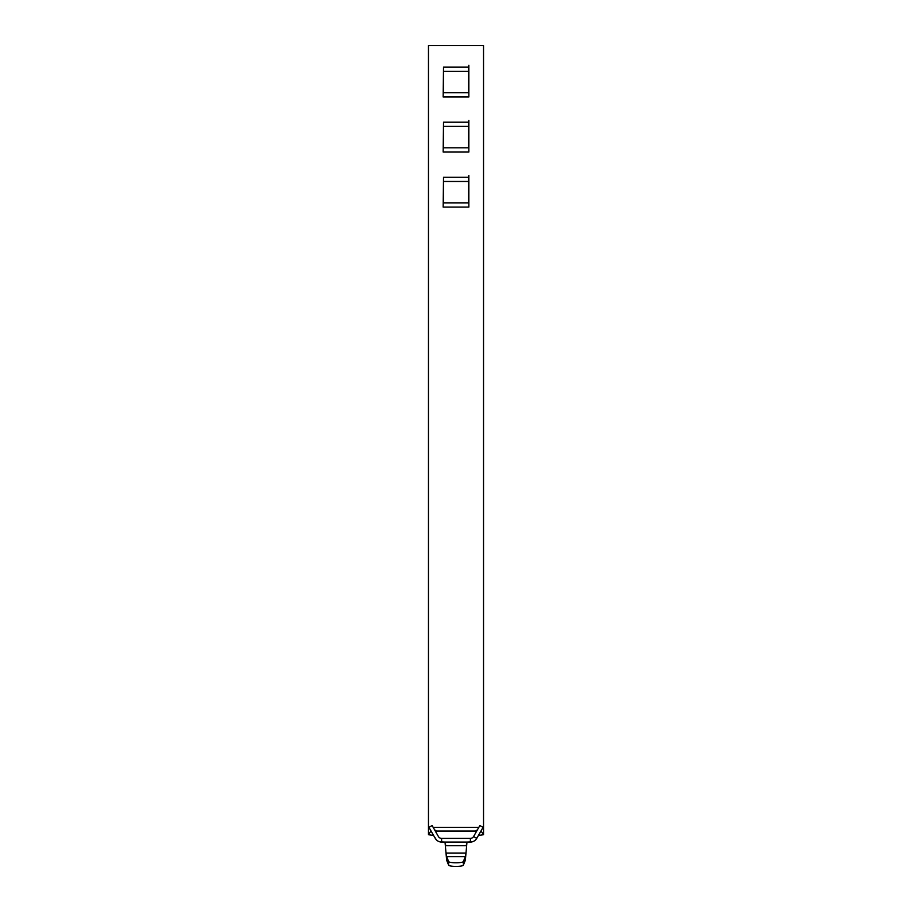 <?xml version="1.0" encoding="UTF-8"?>
<svg xmlns="http://www.w3.org/2000/svg" width="912" height="912" viewBox="0 0 912 912"><rect width="100%" height="100%" fill="white"/><g stroke="black" fill="none" stroke-linecap="round" stroke-linejoin="round"><path stroke-width="1.37" d="M470.387 842.061A7.342 7.342 0 0 0 476.759 838.356L483.041 827.366L479.86 825.542L473.579 836.543A3.671 3.671 0 0 1 470.387 838.39L441.613 838.39A3.671 3.671 0 0 1 438.421 836.543L432.14 825.542L428.959 827.366L435.241 838.356A7.342 7.342 0 0 0 441.613 842.061L470.387 842.061L470.387 838.39M466.978 842.061L465.348 860.278L465.872 853.051L446.128 853.051L446.652 860.278L445.022 842.061M445.409 842.061L445.603 845.732L466.397 845.732L466.591 842.061M463.342 861.601A7.364 1.277 180 0 1 456 862.786A7.364 1.277 180 0 1 448.658 861.601L446.652 856.664L465.348 856.664L463.342 861.601L463.342 865.214L465.348 860.278M446.652 860.278L448.658 865.214A7.364 1.277 0 0 0 456 866.4A7.364 1.277 0 0 0 463.342 865.214M468.483 67.146L468.483 92.762L443.517 92.762L443.517 67.146L468.483 67.146L468.848 65.311L468.848 96.98L443.152 96.98L443.517 67.146M468.483 177.247L468.483 202.863L443.517 202.863L443.517 177.247L468.483 177.247L468.848 175.412L468.848 207.092L443.152 207.092L443.517 177.247M468.483 122.197L468.483 147.812L443.517 147.812L443.517 122.197L468.483 122.197L468.848 120.361L468.848 152.042L443.152 152.042L443.517 122.197M478.424 835.449L483.531 834.719L483.531 45.6L428.469 45.6L428.469 834.719L430.988 830.912M433.964 836.133L436.563 840.043M439.607 841.776L444.851 842.061M467.149 842.061L472.393 841.776M475.437 840.043L478.036 836.133M479.86 825.542L474.263 835.335M472.747 837.524L471.652 838.162M467.867 838.39L444.133 838.39M440.348 838.162L439.253 837.524M437.737 835.335L432.14 825.542M428.469 834.719L433.576 835.449M483.531 834.719L481.012 830.912M483.531 831.049L483.531 827.378M477.432 829.783L475.562 831.049L436.438 831.049L434.568 829.783M428.469 831.049L428.469 827.378M473.579 836.543L476.759 838.356M441.613 838.39L441.613 842.061M448.658 865.214L448.658 861.601M468.483 71.353L443.517 71.353M468.483 181.465L443.517 181.465M468.483 126.403L443.517 126.403M433.189 827.378L478.811 827.378"/></g></svg>
